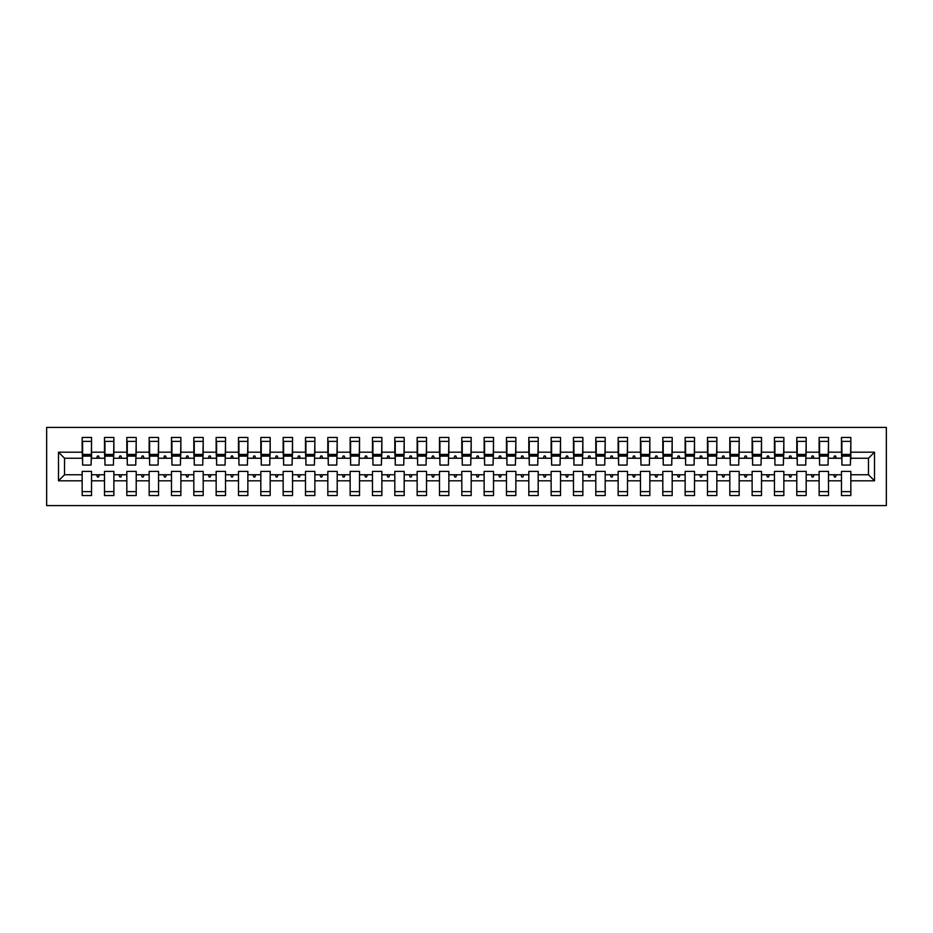 <?xml version="1.0" encoding="UTF-8"?>
<svg xmlns="http://www.w3.org/2000/svg" width="933" height="933" viewBox="0 0 933 933"><rect width="100%" height="100%" fill="white"/><g stroke="black" fill="none" stroke-linecap="round" stroke-linejoin="round"><path stroke-width="1.4" d="M46.65 505.581L886.35 505.581L886.35 427.419L46.65 427.419L46.65 505.581M874.513 480.798L868.483 474.769L868.483 458.231L874.513 452.202L874.513 480.798L850.838 480.798L850.838 471.41L841.461 471.41L841.461 474.769L828.504 474.769L828.504 471.41L819.127 471.41L819.127 474.769L806.182 474.769L806.182 471.41L796.794 471.41L796.794 474.769L783.848 474.769L783.848 471.41L774.46 471.41L774.46 474.769L761.515 474.769L761.515 471.41L752.126 471.41L752.126 474.769L739.181 474.769L739.181 471.41L729.804 471.41L729.804 474.769L716.847 474.769L716.847 471.41L707.471 471.41L707.471 474.769L694.514 474.769L694.514 471.41L685.137 471.41L685.137 474.769L672.18 474.769L672.18 471.41L662.803 471.41L662.803 474.769L649.846 474.769L649.846 471.41L640.47 471.41L640.47 474.769L627.512 474.769L627.512 471.41L618.136 471.41L618.136 474.769L605.179 474.769L605.179 471.41L595.802 471.41L595.802 474.769L582.857 474.769L582.857 471.41L573.468 471.41L573.468 474.769L560.523 474.769L560.523 471.41L551.135 471.41L551.135 474.769L538.189 474.769L538.189 471.41L528.813 471.41L528.813 474.769L515.856 474.769L515.856 471.41L506.479 471.41L506.479 474.769L493.522 474.769L493.522 471.41L484.145 471.41L484.145 474.769L471.188 474.769L471.188 471.41L461.812 471.41L461.812 474.769L448.855 474.769L448.855 471.41L439.478 471.41L439.478 474.769L426.521 474.769L426.521 471.41L417.144 471.41L417.144 474.769L404.187 474.769L404.187 471.41L394.811 471.41L394.811 474.769L381.865 474.769L381.865 471.41L372.477 471.41L372.477 474.769L359.532 474.769L359.532 471.41L350.143 471.41L350.143 474.769L337.198 474.769L337.198 471.41L327.821 471.41L327.821 474.769L314.864 474.769L314.864 471.41L305.488 471.41L305.488 474.769L292.53 474.769L292.53 471.41L283.154 471.41L283.154 474.769L270.197 474.769L270.197 471.41L260.82 471.41L260.82 474.769L247.863 474.769L247.863 471.41L238.486 471.41L238.486 474.769L225.529 474.769L225.529 471.41L216.153 471.41L216.153 474.769L203.196 474.769L203.196 471.41L193.819 471.41L193.819 474.769L180.874 474.769L180.874 471.41L171.485 471.41L171.485 474.769L158.54 474.769L158.54 471.41L149.152 471.41L149.152 474.769L136.206 474.769L136.206 471.41L126.818 471.41L126.818 474.769L113.873 474.769L113.873 471.41L104.496 471.41L104.496 474.769L91.539 474.769L91.539 495.528L82.162 495.528L82.162 474.769L64.517 474.769L58.487 480.798L58.487 452.202L64.517 458.231L64.517 474.769M850.838 480.798L850.838 495.528L841.461 495.528L841.461 474.769M868.483 458.231L850.838 458.231L850.838 437.472L841.461 437.472L841.461 452.202L828.504 452.202L828.061 461.59M841.904 461.59L841.461 452.202M841.461 480.798L828.504 480.798L828.504 495.528L819.127 495.528L819.127 474.769M828.504 452.202L828.504 437.472L819.127 437.472L819.127 452.202L806.182 452.202L805.727 461.59M819.571 461.59L819.127 452.202M819.127 480.798L806.182 480.798L806.182 495.528L796.794 495.528L796.794 474.769M806.182 452.202L806.182 437.472L796.794 437.472L796.794 452.202L783.848 452.202L783.393 461.59M797.249 461.59L796.794 452.202M796.794 480.798L783.848 480.798L783.848 495.528L774.46 495.528L774.46 474.769M783.848 452.202L783.848 437.472L774.46 437.472L774.46 452.202L761.515 452.202L761.06 461.59M774.915 461.59L774.46 452.202M774.46 480.798L761.515 480.798L761.515 495.528L752.126 495.528L752.126 474.769M761.515 452.202L761.515 437.472L752.126 437.472L752.126 452.202L739.181 452.202L738.738 461.59M752.581 461.59L752.126 452.202M752.126 480.798L739.181 480.798L739.181 495.528L729.804 495.528L729.804 474.769M739.181 452.202L739.181 437.472L729.804 437.472L729.804 452.202L716.847 452.202L716.404 461.59M730.247 461.59L729.804 452.202M729.804 480.798L716.847 480.798L716.847 495.528L707.471 495.528L707.471 474.769M716.847 452.202L716.847 437.472L707.471 437.472L707.471 452.202L694.514 452.202L694.07 461.59M707.914 461.59L707.471 452.202M707.471 480.798L694.514 480.798L694.514 495.528L685.137 495.528L685.137 474.769M694.514 452.202L694.514 437.472L685.137 437.472L685.137 452.202L672.18 452.202L671.737 461.59M685.58 461.59L685.137 452.202M685.137 480.798L672.18 480.798L672.18 495.528L662.803 495.528L662.803 474.769M672.18 452.202L672.18 437.472L662.803 437.472L662.803 452.202L649.846 452.202L649.403 461.59M663.246 461.59L662.803 452.202M662.803 480.798L649.846 480.798L649.846 495.528L640.47 495.528L640.47 474.769M649.846 452.202L649.846 437.472L640.47 437.472L640.47 452.202L627.512 452.202L627.069 461.59M640.913 461.59L640.47 452.202M640.47 480.798L627.512 480.798L627.512 495.528L618.136 495.528L618.136 474.769M627.512 452.202L627.512 437.472L618.136 437.472L618.136 452.202L605.179 452.202L604.736 461.59M618.579 461.59L618.136 452.202M618.136 480.798L605.179 480.798L605.179 495.528L595.802 495.528L595.802 474.769M605.179 452.202L605.179 437.472L595.802 437.472L595.802 452.202L582.857 452.202L582.402 461.59M596.257 461.59L595.802 452.202M595.802 480.798L582.857 480.798L582.857 495.528L573.468 495.528L573.468 474.769M582.857 452.202L582.857 437.472L573.468 437.472L573.468 452.202L560.523 452.202L560.068 461.59M573.923 461.59L573.468 452.202M573.468 480.798L560.523 480.798L560.523 495.528L551.135 495.528L551.135 474.769M560.523 452.202L560.523 437.472L551.135 437.472L551.135 452.202L538.189 452.202L537.746 461.59M551.59 461.59L551.135 452.202M551.135 480.798L538.189 480.798L538.189 495.528L528.813 495.528L528.813 474.769M538.189 452.202L538.189 437.472L528.813 437.472L528.813 452.202L515.856 452.202L515.413 461.59M529.256 461.59L528.813 452.202M528.813 480.798L515.856 480.798L515.856 495.528L506.479 495.528L506.479 474.769M515.856 452.202L515.856 437.472L506.479 437.472L506.479 452.202L493.522 452.202L493.079 461.59M506.922 461.59L506.479 452.202M506.479 480.798L493.522 480.798L493.522 495.528L484.145 495.528L484.145 474.769M493.522 452.202L493.522 437.472L484.145 437.472L484.145 452.202L471.188 452.202L470.745 461.59M484.589 461.59L484.145 452.202M484.145 480.798L471.188 480.798L471.188 495.528L461.812 495.528L461.812 474.769M471.188 452.202L471.188 437.472L461.812 437.472L461.812 452.202L448.855 452.202L448.411 461.59M462.255 461.59L461.812 452.202M461.812 480.798L448.855 480.798L448.855 495.528L439.478 495.528L439.478 474.769M448.855 452.202L448.855 437.472L439.478 437.472L439.478 452.202L426.521 452.202L426.078 461.59M439.921 461.59L439.478 452.202M439.478 480.798L426.521 480.798L426.521 495.528L417.144 495.528L417.144 474.769M426.521 452.202L426.521 437.472L417.144 437.472L417.144 452.202L404.187 452.202L403.744 461.59M417.587 461.59L417.144 452.202M417.144 480.798L404.187 480.798L404.187 495.528L394.811 495.528L394.811 474.769M404.187 452.202L404.187 437.472L394.811 437.472L394.811 452.202L381.865 452.202L381.41 461.59M395.254 461.59L394.811 452.202M394.811 480.798L381.865 480.798L381.865 495.528L372.477 495.528L372.477 474.769M381.865 452.202L381.865 437.472L372.477 437.472L372.477 452.202L359.532 452.202L359.077 461.59M372.932 461.59L372.477 452.202M372.477 480.798L359.532 480.798L359.532 495.528L350.143 495.528L350.143 474.769M359.532 452.202L359.532 437.472L350.143 437.472L350.143 452.202L337.198 452.202L336.743 461.59M350.598 461.59L350.143 452.202M350.143 480.798L337.198 480.798L337.198 495.528L327.821 495.528L327.821 474.769M337.198 452.202L337.198 437.472L327.821 437.472L327.821 452.202L314.864 452.202L314.421 461.59M328.264 461.59L327.821 452.202M327.821 480.798L314.864 480.798L314.864 495.528L305.488 495.528L305.488 474.769M314.864 452.202L314.864 437.472L305.488 437.472L305.488 452.202L292.53 452.202L292.087 461.59M305.931 461.59L305.488 452.202M305.488 480.798L292.53 480.798L292.53 495.528L283.154 495.528L283.154 474.769M292.53 452.202L292.53 437.472L283.154 437.472L283.154 452.202L270.197 452.202L269.754 461.59M283.597 461.59L283.154 452.202M283.154 480.798L270.197 480.798L270.197 495.528L260.82 495.528L260.82 474.769M270.197 452.202L270.197 437.472L260.82 437.472L260.82 452.202L247.863 452.202L247.42 461.59M261.263 461.59L260.82 452.202M260.82 480.798L247.863 480.798L247.863 495.528L238.486 495.528L238.486 474.769M247.863 452.202L247.863 437.472L238.486 437.472L238.486 452.202L225.529 452.202L225.086 461.59M238.93 461.59L238.486 452.202M238.486 480.798L225.529 480.798L225.529 495.528L216.153 495.528L216.153 474.769M225.529 452.202L225.529 437.472L216.153 437.472L216.153 452.202L203.196 452.202L202.753 461.59M216.596 461.59L216.153 452.202M216.153 480.798L203.196 480.798L203.196 495.528L193.819 495.528L193.819 474.769M203.196 452.202L203.196 437.472L193.819 437.472L193.819 452.202L180.874 452.202L180.419 461.59M194.262 461.59L193.819 452.202M193.819 480.798L180.874 480.798L180.874 495.528L171.485 495.528L171.485 474.769M180.874 452.202L180.874 437.472L171.485 437.472L171.485 452.202L158.54 452.202L158.085 461.59M171.94 461.59L171.485 452.202M171.485 480.798L158.54 480.798L158.54 495.528L149.152 495.528L149.152 474.769M158.54 452.202L158.54 437.472L149.152 437.472L149.152 452.202L136.206 452.202L135.752 461.59M149.607 461.59L149.152 452.202M149.152 480.798L136.206 480.798L136.206 495.528L126.818 495.528L126.818 474.769M136.206 452.202L136.206 437.472L126.818 437.472L126.818 452.202L113.873 452.202L113.429 461.59M127.273 461.59L126.818 452.202M126.818 480.798L113.873 480.798L113.873 495.528L104.496 495.528L104.496 474.769M113.873 452.202L113.873 437.472L104.496 437.472L104.496 452.202L91.539 452.202L91.539 437.472L82.162 437.472L82.162 452.202L58.487 452.202M104.939 461.59L104.496 452.202M91.539 474.769L91.539 471.41L82.162 471.41L82.162 474.769M82.605 461.59L82.162 452.202M850.838 458.231L850.395 461.59M828.504 480.798L828.504 474.769M806.182 480.798L806.182 474.769M783.848 480.798L783.848 474.769M761.515 480.798L761.515 474.769M739.181 480.798L739.181 474.769M716.847 480.798L716.847 474.769M694.514 480.798L694.514 474.769M672.18 480.798L672.18 474.769M649.846 480.798L649.846 474.769M627.512 480.798L627.512 474.769M605.179 480.798L605.179 474.769M582.857 480.798L582.857 474.769M560.523 480.798L560.523 474.769M538.189 480.798L538.189 474.769M515.856 480.798L515.856 474.769M493.522 480.798L493.522 474.769M471.188 480.798L471.188 474.769M448.855 480.798L448.855 474.769M426.521 480.798L426.521 474.769M404.187 480.798L404.187 474.769M381.865 480.798L381.865 474.769M359.532 480.798L359.532 474.769M337.198 480.798L337.198 474.769M314.864 480.798L314.864 474.769M292.53 480.798L292.53 474.769M270.197 480.798L270.197 474.769M247.863 480.798L247.863 474.769M225.529 480.798L225.529 474.769M203.196 480.798L203.196 474.769M180.874 480.798L180.874 474.769M158.54 480.798L158.54 474.769M136.206 480.798L136.206 474.769M113.873 480.798L113.873 474.769M874.513 452.202L850.838 452.202M104.496 480.798L91.539 480.798M82.162 480.798L58.487 480.798M833.612 458.231L836.353 458.231L835.548 456.004L834.429 456.004L833.612 458.231L828.504 458.231M841.461 458.231L836.353 458.231M833.612 474.769L834.429 476.996L835.548 476.996L836.353 474.769M811.278 458.231L814.019 458.231L813.214 456.004L812.095 456.004L811.278 458.231L806.182 458.231M819.127 458.231L814.019 458.231M811.278 474.769L812.095 476.996L813.214 476.996L814.019 474.769M788.945 458.231L791.697 458.231L790.881 456.004L789.761 456.004L788.945 458.231L783.848 458.231M796.794 458.231L791.697 458.231M788.945 474.769L789.761 476.996L790.881 476.996L791.697 474.769M766.611 458.231L769.363 458.231L768.547 456.004L767.427 456.004L766.611 458.231L761.515 458.231M774.46 458.231L769.363 458.231M766.611 474.769L767.427 476.996L768.547 476.996L769.363 474.769M744.289 458.231L747.03 458.231L746.213 456.004L745.094 456.004L744.289 458.231L739.181 458.231M752.126 458.231L747.03 458.231M744.289 474.769L745.094 476.996L746.213 476.996L747.03 474.769M721.955 458.231L724.696 458.231L723.88 456.004L722.76 456.004L721.955 458.231L716.847 458.231M729.804 458.231L724.696 458.231M721.955 474.769L722.76 476.996L723.88 476.996L724.696 474.769M699.622 458.231L702.362 458.231L701.546 456.004L700.438 456.004L699.622 458.231L694.514 458.231M707.471 458.231L702.362 458.231M699.622 474.769L700.438 476.996L701.546 476.996L702.362 474.769M677.288 458.231L680.029 458.231L679.212 456.004L678.104 456.004L677.288 458.231L672.18 458.231M685.137 458.231L680.029 458.231M677.288 474.769L678.104 476.996L679.212 476.996L680.029 474.769M654.954 458.231L657.695 458.231L656.879 456.004L655.771 456.004L654.954 458.231L649.846 458.231M662.803 458.231L657.695 458.231M654.954 474.769L655.771 476.996L656.879 476.996L657.695 474.769M632.621 458.231L635.361 458.231L634.557 456.004L633.437 456.004L632.621 458.231L627.512 458.231M640.47 458.231L635.361 458.231M632.621 474.769L633.437 476.996L634.557 476.996L635.361 474.769M610.287 458.231L613.028 458.231L612.223 456.004L611.103 456.004L610.287 458.231L605.179 458.231M618.136 458.231L613.028 458.231M610.287 474.769L611.103 476.996L612.223 476.996L613.028 474.769M587.953 458.231L590.694 458.231L589.889 456.004L588.77 456.004L587.953 458.231L582.857 458.231M595.802 458.231L590.694 458.231M587.953 474.769L588.77 476.996L589.889 476.996L590.694 474.769M565.62 458.231L568.372 458.231L567.556 456.004L566.436 456.004L565.62 458.231L560.523 458.231M573.468 458.231L568.372 458.231M565.62 474.769L566.436 476.996L567.556 476.996L568.372 474.769M543.298 458.231L546.038 458.231L545.222 456.004L544.102 456.004L543.298 458.231L538.189 458.231M551.135 458.231L546.038 458.231M543.298 474.769L544.102 476.996L545.222 476.996L546.038 474.769M520.964 458.231L523.705 458.231L522.888 456.004L521.769 456.004L520.964 458.231L515.856 458.231M528.813 458.231L523.705 458.231M520.964 474.769L521.769 476.996L522.888 476.996L523.705 474.769M498.63 458.231L501.371 458.231L500.555 456.004L499.435 456.004L498.63 458.231L493.522 458.231M506.479 458.231L501.371 458.231M498.63 474.769L499.435 476.996L500.555 476.996L501.371 474.769M476.296 458.231L479.037 458.231L478.221 456.004L477.113 456.004L476.296 458.231L471.188 458.231M484.145 458.231L479.037 458.231M476.296 474.769L477.113 476.996L478.221 476.996L479.037 474.769M453.963 458.231L456.704 458.231L455.887 456.004L454.779 456.004L453.963 458.231L448.855 458.231M461.812 458.231L456.704 458.231M453.963 474.769L454.779 476.996L455.887 476.996L456.704 474.769M431.629 458.231L434.37 458.231L433.565 456.004L432.446 456.004L431.629 458.231L426.521 458.231M439.478 458.231L434.37 458.231M431.629 474.769L432.446 476.996L433.565 476.996L434.37 474.769M409.295 458.231L412.036 458.231L411.231 456.004L410.112 456.004L409.295 458.231L404.187 458.231M417.144 458.231L412.036 458.231M409.295 474.769L410.112 476.996L411.231 476.996L412.036 474.769M386.962 458.231L389.702 458.231L388.898 456.004L387.778 456.004L386.962 458.231L381.865 458.231M394.811 458.231L389.702 458.231M386.962 474.769L387.778 476.996L388.898 476.996L389.702 474.769M364.628 458.231L367.38 458.231L366.564 456.004L365.444 456.004L364.628 458.231L359.532 458.231M372.477 458.231L367.38 458.231M364.628 474.769L365.444 476.996L366.564 476.996L367.38 474.769M342.306 458.231L345.047 458.231L344.23 456.004L343.111 456.004L342.306 458.231L337.198 458.231M350.143 458.231L345.047 458.231M342.306 474.769L343.111 476.996L344.23 476.996L345.047 474.769M319.972 458.231L322.713 458.231L321.897 456.004L320.777 456.004L319.972 458.231L314.864 458.231M327.821 458.231L322.713 458.231M319.972 474.769L320.777 476.996L321.897 476.996L322.713 474.769M297.639 458.231L300.379 458.231L299.563 456.004L298.443 456.004L297.639 458.231L292.53 458.231M305.488 458.231L300.379 458.231M297.639 474.769L298.443 476.996L299.563 476.996L300.379 474.769M275.305 458.231L278.046 458.231L277.229 456.004L276.121 456.004L275.305 458.231L270.197 458.231M283.154 458.231L278.046 458.231M275.305 474.769L276.121 476.996L277.229 476.996L278.046 474.769M252.971 458.231L255.712 458.231L254.896 456.004L253.788 456.004L252.971 458.231L247.863 458.231M260.82 458.231L255.712 458.231M252.971 474.769L253.788 476.996L254.896 476.996L255.712 474.769M230.638 458.231L233.378 458.231L232.562 456.004L231.454 456.004L230.638 458.231L225.529 458.231M238.486 458.231L233.378 458.231M230.638 474.769L231.454 476.996L232.562 476.996L233.378 474.769M208.304 458.231L211.045 458.231L210.24 456.004L209.12 456.004L208.304 458.231L203.196 458.231M216.153 458.231L211.045 458.231M208.304 474.769L209.12 476.996L210.24 476.996L211.045 474.769M185.97 458.231L188.711 458.231L187.906 456.004L186.787 456.004L185.97 458.231L180.874 458.231M193.819 458.231L188.711 458.231M185.97 474.769L186.787 476.996L187.906 476.996L188.711 474.769M163.637 458.231L166.389 458.231L165.573 456.004L164.453 456.004L163.637 458.231L158.54 458.231M171.485 458.231L166.389 458.231M163.637 474.769L164.453 476.996L165.573 476.996L166.389 474.769M141.303 458.231L144.055 458.231L143.239 456.004L142.119 456.004L141.303 458.231L136.206 458.231M149.152 458.231L144.055 458.231M141.303 474.769L142.119 476.996L143.239 476.996L144.055 474.769M118.981 458.231L121.722 458.231L120.905 456.004L119.786 456.004L118.981 458.231L113.873 458.231M126.818 458.231L121.722 458.231M118.981 474.769L119.786 476.996L120.905 476.996L121.722 474.769M96.647 458.231L99.388 458.231L98.571 456.004L97.452 456.004L96.647 458.231L91.539 458.231L91.539 452.202M104.496 458.231L99.388 458.231M96.647 474.769L97.452 476.996L98.571 476.996L99.388 474.769M91.539 458.231L91.096 461.59M82.162 458.231L64.517 458.231M868.483 474.769L850.838 474.769M82.605 456.12L82.605 441.379L91.539 441.379L91.096 465.054L82.605 465.054L82.605 456.12L91.096 456.12M82.162 491.621L91.539 491.621M104.939 456.12L104.939 441.379L113.873 441.379L113.429 465.054L104.939 465.054L104.939 456.12L113.429 456.12M104.496 491.621L113.873 491.621M127.273 456.12L127.273 441.379L136.206 441.379L135.752 465.054L127.273 465.054L127.273 456.12L135.752 456.12M126.818 491.621L136.206 491.621M149.607 456.12L149.607 441.379L158.54 441.379L158.085 465.054L149.607 465.054L149.607 456.12L158.085 456.12M149.152 491.621L158.54 491.621M171.94 456.12L171.94 441.379L180.874 441.379L180.419 465.054L171.94 465.054L171.94 456.12L180.419 456.12M171.485 491.621L180.874 491.621M194.262 456.12L194.262 441.379L203.196 441.379L202.753 465.054L194.262 465.054L194.262 456.12L202.753 456.12M193.819 491.621L203.196 491.621M216.596 456.12L216.596 441.379L225.529 441.379L225.086 465.054L216.596 465.054L216.596 456.12L225.086 456.12M216.153 491.621L225.529 491.621M238.93 456.12L238.93 441.379L247.863 441.379L247.42 465.054L238.93 465.054L238.93 456.12L247.42 456.12M238.486 491.621L247.863 491.621M261.263 456.12L261.263 441.379L270.197 441.379L269.754 465.054L261.263 465.054L261.263 456.12L269.754 456.12M260.82 491.621L270.197 491.621M283.597 456.12L283.597 441.379L292.53 441.379L292.087 465.054L283.597 465.054L283.597 456.12L292.087 456.12M283.154 491.621L292.53 491.621M305.931 456.12L305.931 441.379L314.864 441.379L314.421 465.054L305.931 465.054L305.931 456.12L314.421 456.12M305.488 491.621L314.864 491.621M328.264 456.12L328.264 441.379L337.198 441.379L336.743 465.054L328.264 465.054L328.264 456.12L336.743 456.12M327.821 491.621L337.198 491.621M350.598 456.12L350.598 441.379L359.532 441.379L359.077 465.054L350.598 465.054L350.598 456.12L359.077 456.12M350.143 491.621L359.532 491.621M372.932 456.12L372.932 441.379L381.865 441.379L381.41 465.054L372.932 465.054L372.932 456.12L381.41 456.12M372.477 491.621L381.865 491.621M395.254 456.12L395.254 441.379L404.187 441.379L403.744 465.054L395.254 465.054L395.254 456.12L403.744 456.12M394.811 491.621L404.187 491.621M417.587 456.12L417.587 441.379L426.521 441.379L426.078 465.054L417.587 465.054L417.587 456.12L426.078 456.12M417.144 491.621L426.521 491.621M439.921 456.12L439.921 441.379L448.855 441.379L448.411 465.054L439.921 465.054L439.921 456.12L448.411 456.12M439.478 491.621L448.855 491.621M462.255 456.12L462.255 441.379L471.188 441.379L470.745 465.054L462.255 465.054L462.255 456.12L470.745 456.12M461.812 491.621L471.188 491.621M484.589 456.12L484.589 441.379L493.522 441.379L493.079 465.054L484.589 465.054L484.589 456.12L493.079 456.12M484.145 491.621L493.522 491.621M506.922 456.12L506.922 441.379L515.856 441.379L515.413 465.054L506.922 465.054L506.922 456.12L515.413 456.12M506.479 491.621L515.856 491.621M529.256 456.12L529.256 441.379L538.189 441.379L537.746 465.054L529.256 465.054L529.256 456.12L537.746 456.12M528.813 491.621L538.189 491.621M551.59 456.12L551.59 441.379L560.523 441.379L560.068 465.054L551.59 465.054L551.59 456.12L560.068 456.12M551.135 491.621L560.523 491.621M573.923 456.12L573.923 441.379L582.857 441.379L582.402 465.054L573.923 465.054L573.923 456.12L582.402 456.12M573.468 491.621L582.857 491.621M596.257 456.12L596.257 441.379L605.179 441.379L604.736 465.054L596.257 465.054L596.257 456.12L604.736 456.12M595.802 491.621L605.179 491.621M618.579 456.12L618.579 441.379L627.512 441.379L627.069 465.054L618.579 465.054L618.579 456.12L627.069 456.12M618.136 491.621L627.512 491.621M640.913 456.12L640.913 441.379L649.846 441.379L649.403 465.054L640.913 465.054L640.913 456.12L649.403 456.12M640.47 491.621L649.846 491.621M663.246 456.12L663.246 441.379L672.18 441.379L671.737 465.054L663.246 465.054L663.246 456.12L671.737 456.12M662.803 491.621L672.18 491.621M685.58 456.12L685.58 441.379L694.514 441.379L694.07 465.054L685.58 465.054L685.58 456.12L694.07 456.12M685.137 491.621L694.514 491.621M707.914 456.12L707.914 441.379L716.847 441.379L716.404 465.054L707.914 465.054L707.914 456.12L716.404 456.12M707.471 491.621L716.847 491.621M730.247 456.12L730.247 441.379L739.181 441.379L738.738 465.054L730.247 465.054L730.247 456.12L738.738 456.12M729.804 491.621L739.181 491.621M752.581 456.12L752.581 441.379L761.515 441.379L761.06 465.054L752.581 465.054L752.581 456.12L761.06 456.12M752.126 491.621L761.515 491.621M774.915 456.12L774.915 441.379L783.848 441.379L783.393 465.054L774.915 465.054L774.915 456.12L783.393 456.12M774.46 491.621L783.848 491.621M797.249 456.12L797.249 441.379L806.182 441.379L805.727 465.054L797.249 465.054L797.249 456.12L805.727 456.12M796.794 491.621L806.182 491.621M819.571 456.12L819.571 441.379L828.504 441.379L828.061 465.054L819.571 465.054L819.571 456.12L828.061 456.12M819.127 491.621L828.504 491.621M841.904 456.12L841.904 441.379L850.838 441.379L850.395 465.054L841.904 465.054L841.904 456.12L850.395 456.12M841.461 491.621L850.838 491.621M82.605 454.779L91.096 454.779M104.939 454.779L113.429 454.779M127.273 454.779L135.752 454.779M149.607 454.779L158.085 454.779M171.94 454.779L180.419 454.779M194.262 454.779L202.753 454.779M216.596 454.779L225.086 454.779M238.93 454.779L247.42 454.779M261.263 454.779L269.754 454.779M283.597 454.779L292.087 454.779M305.931 454.779L314.421 454.779M328.264 454.779L336.743 454.779M350.598 454.779L359.077 454.779M372.932 454.779L381.41 454.779M395.254 454.779L403.744 454.779M417.587 454.779L426.078 454.779M439.921 454.779L448.411 454.779M462.255 454.779L470.745 454.779M484.589 454.779L493.079 454.779M506.922 454.779L515.413 454.779M529.256 454.779L537.746 454.779M551.59 454.779L560.068 454.779M573.923 454.779L582.402 454.779M596.257 454.779L604.736 454.779M618.579 454.779L627.069 454.779M640.913 454.779L649.403 454.779M663.246 454.779L671.737 454.779M685.58 454.779L694.07 454.779M707.914 454.779L716.404 454.779M730.247 454.779L738.738 454.779M752.581 454.779L761.06 454.779M774.915 454.779L783.393 454.779M797.249 454.779L805.727 454.779M819.571 454.779L828.061 454.779M841.904 454.779L850.395 454.779M82.605 454.441L91.096 454.441M104.939 454.441L113.429 454.441M127.273 454.441L135.752 454.441M149.607 454.441L158.085 454.441M171.94 454.441L180.419 454.441M194.262 454.441L202.753 454.441M216.596 454.441L225.086 454.441M238.93 454.441L247.42 454.441M261.263 454.441L269.754 454.441M283.597 454.441L292.087 454.441M305.931 454.441L314.421 454.441M328.264 454.441L336.743 454.441M350.598 454.441L359.077 454.441M372.932 454.441L381.41 454.441M395.254 454.441L403.744 454.441M417.587 454.441L426.078 454.441M439.921 454.441L448.411 454.441M462.255 454.441L470.745 454.441M484.589 454.441L493.079 454.441M506.922 454.441L515.413 454.441M529.256 454.441L537.746 454.441M551.59 454.441L560.068 454.441M573.923 454.441L582.402 454.441M596.257 454.441L604.736 454.441M618.579 454.441L627.069 454.441M640.913 454.441L649.403 454.441M663.246 454.441L671.737 454.441M685.58 454.441L694.07 454.441M707.914 454.441L716.404 454.441M730.247 454.441L738.738 454.441M752.581 454.441L761.06 454.441M774.915 454.441L783.393 454.441M797.249 454.441L805.727 454.441M819.571 454.441L828.061 454.441M841.904 454.441L850.395 454.441"/></g></svg>
